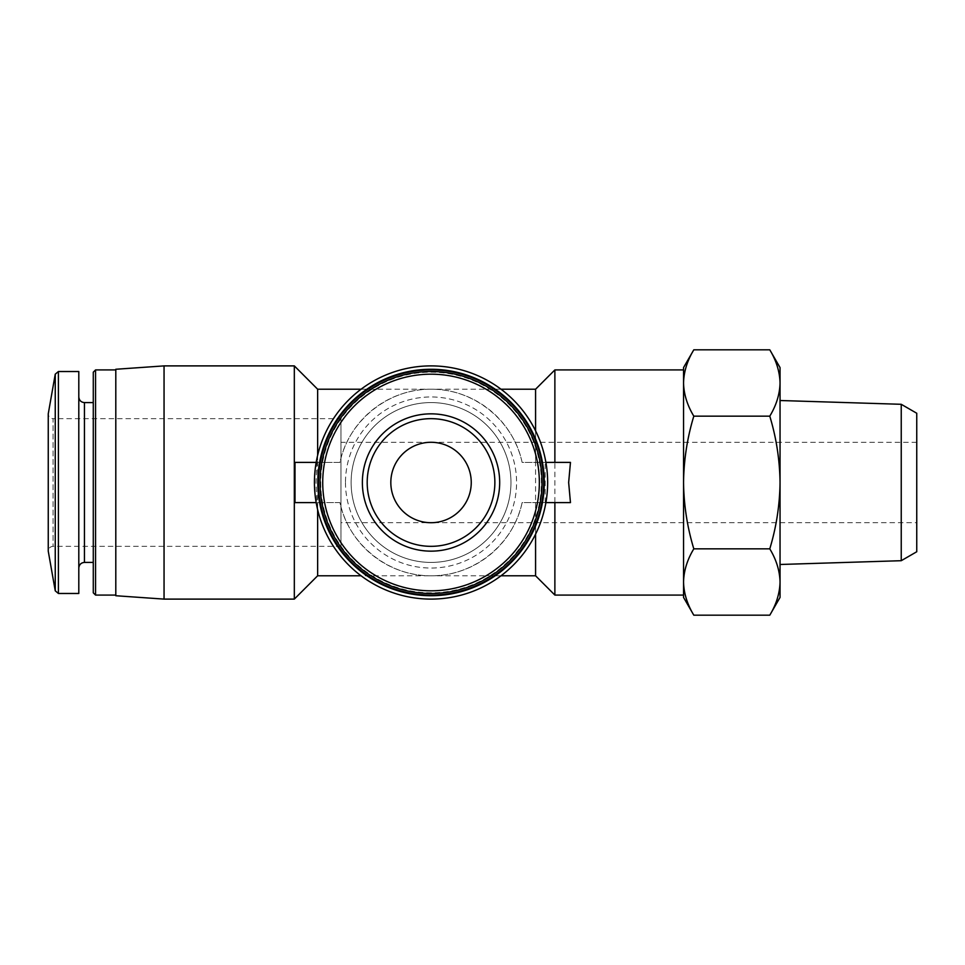 <?xml version="1.0" encoding="UTF-8"?>
<svg xmlns="http://www.w3.org/2000/svg" width="965" height="965" viewBox="0 0 965 965"><rect width="100%" height="100%" fill="white"/><g stroke="black" fill="none" stroke-linecap="round" stroke-linejoin="round"><path stroke-width="0.72" stroke-dasharray="4.83 3.62" d="M916.75 482.5L916.75 522.704L916.75 482.5M340.971 442.296L340.971 522.704L340.971 442.296L431.029 442.296C452.525 441.837 471.692 461.005 471.246 482.5C471.692 503.995 452.525 523.163 431.029 522.704L916.75 522.704M916.75 442.296L431.029 442.296C409.546 441.837 390.379 461.005 390.825 482.5C390.379 503.995 409.546 523.163 431.029 522.704L340.971 522.704M295 502.608L339.945 502.608C348.534 544.332 388.437 576.382 431.029 575.779L500.992 575.779M317.642 502.608L317.642 509.701M317.642 575.779L317.642 389.221M317.642 455.299L317.642 462.392L339.945 462.392C348.534 420.668 388.437 388.618 431.029 389.221C473.634 388.618 513.525 420.668 522.125 462.392L570.46 462.392M316.17 462.392L316.87 462.392L315.989 482.5L316.87 502.608L339.945 502.608A93.279 93.279 0 0 0 522.125 502.608L535.575 502.608L535.575 534.152M535.575 575.779L535.575 389.221M535.575 430.848L535.575 462.392M545.888 502.608L522.125 502.608C513.525 544.332 473.634 576.382 431.029 575.779L361.067 575.779M316.87 502.608L316.17 502.608M535.575 502.608L570.46 502.608M316.87 462.392L339.945 462.392A93.279 93.279 0 0 1 522.125 462.392L545.888 462.392M295 462.392L317.642 462.392M545.201 502.608L545.201 462.392M294.325 599.108L294.325 365.892M554.875 595.079L554.875 369.921M683.546 597.419L683.546 582.016C683.835 570.749 687.261 559.688 693.811 548.844C687.261 527.288 683.847 505.165 683.546 482.5C683.847 459.822 687.273 437.712 693.811 416.156C687.249 405.324 683.835 394.263 683.546 382.984L683.546 482.5L683.546 382.984C683.835 371.706 687.261 360.645 693.811 349.812M683.546 595.079L683.546 369.921M683.546 382.984L683.546 367.581M340.971 546.335L53.075 546.335C50.168 546.588 48.564 548.204 48.25 551.16L48.25 413.84C48.564 416.796 50.168 418.412 53.075 418.665L53.075 546.335L53.075 418.665L340.971 418.665L340.971 546.335L340.971 418.665M78.804 593.475L78.804 371.525M78.804 482.5L78.804 568.047L78.804 482.5M93.279 482.5L93.279 562.414L93.279 482.5M93.279 592.812L93.279 372.188M95.559 595.079L95.559 369.921M115.8 482.5L115.8 595.079L115.8 482.5M115.8 595.731L115.8 369.269M164.05 599.108L164.05 365.892M693.811 416.156L769.78 416.156C776.318 437.712 779.744 459.835 780.046 482.5C779.732 505.178 776.318 527.288 769.78 548.844C776.33 559.676 779.756 570.737 780.046 582.016C779.744 593.294 776.318 604.355 769.78 615.188M693.811 548.844L769.78 548.844M780.046 597.419L780.046 382.984C779.744 394.251 776.318 405.312 769.78 416.156M916.75 551.751L916.75 413.249M901.238 560.701L901.238 404.299M780.046 382.984L780.046 367.581M314.433 482.5A116.608 116.608 0 0 0 489.339 583.487A116.608 116.608 0 0 0 489.339 381.513A116.608 116.608 0 0 0 314.433 482.5M318.45 482.5A112.579 112.579 0 0 0 487.325 580.001A112.579 112.579 0 0 0 487.325 384.999A112.579 112.579 0 0 0 318.45 482.5M320.73 482.5A110.312 110.312 0 0 0 486.191 578.035A110.312 110.312 0 0 0 486.191 386.965A110.312 110.312 0 0 0 320.73 482.5M351.115 482.5A79.914 79.914 0 0 0 470.992 551.715A79.914 79.914 0 0 0 470.992 413.285A79.914 79.914 0 0 0 351.115 482.5A79.914 79.914 0 0 0 470.992 551.715A79.914 79.914 0 0 0 470.992 413.285A79.914 79.914 0 0 0 351.115 482.5A79.914 79.914 0 0 0 470.992 551.715A79.914 79.914 0 0 0 470.992 413.285A79.914 79.914 0 0 0 351.115 482.5M320.054 482.5A110.975 110.975 0 0 0 486.517 578.602A110.975 110.975 0 0 0 486.517 386.398A110.975 110.975 0 0 0 320.054 482.5M367.195 482.5A63.835 63.835 0 0 0 462.947 537.782A63.835 63.835 0 0 0 462.947 427.218A63.835 63.835 0 0 0 367.195 482.5M55.246 590.821L55.246 374.179M58.407 593.475L58.407 371.525M84.438 562.414L84.438 402.586M345.482 482.5A85.547 85.547 0 0 0 473.803 556.588A85.547 85.547 0 0 0 473.803 408.412A85.547 85.547 0 0 0 345.482 482.5M361.067 389.221L500.992 389.221"/><path stroke-width="1.45" d="M317.642 509.701L317.642 575.779L361.067 575.779M361.067 389.221L317.642 389.221L317.642 455.299M535.575 534.152L535.575 575.779L554.875 595.079L683.546 595.079L683.546 582.016C683.835 593.294 687.261 604.355 693.811 615.188C687.249 604.355 683.835 593.306 683.546 582.016L683.546 597.419L693.811 615.188L769.78 615.188C776.33 604.355 779.756 593.306 780.046 582.016C779.744 570.749 776.318 559.688 769.78 548.844C776.318 527.288 779.744 505.165 780.046 482.5C779.732 459.822 776.318 437.712 769.78 416.156C776.33 405.324 779.756 394.263 780.046 382.984C779.744 371.706 776.318 360.645 769.78 349.812C776.33 360.645 779.756 371.694 780.046 382.984L780.046 597.419L769.78 615.188M500.992 389.221L535.575 389.221L535.575 430.848M316.17 462.392L295 462.392L295 502.608L316.17 502.608M545.888 462.392L570.46 462.392L568.65 482.5L570.46 502.608L545.888 502.608M317.642 389.221L294.325 365.892L294.325 599.108L317.642 575.779M554.875 502.608L554.875 595.079M535.575 389.221L554.875 369.921L554.875 462.392M554.875 369.921L683.546 369.921L683.546 382.984C683.835 394.251 687.261 405.312 693.811 416.156C687.261 437.712 683.847 459.835 683.546 482.5C683.847 505.178 687.273 527.288 693.811 548.844C687.249 559.676 683.835 570.737 683.546 582.016L683.546 382.984C683.835 371.694 687.249 360.645 693.811 349.812L769.78 349.812L780.046 367.581L780.046 382.984M693.811 349.812L683.546 367.581L683.546 382.984M55.246 590.821L55.246 374.179L48.25 413.84L48.25 551.16L55.246 590.821L58.407 593.475L78.804 593.475L78.804 371.525L58.407 371.525L58.407 593.475M95.559 595.079L95.559 369.921L93.279 372.188L93.279 592.812L95.559 595.079L115.8 595.079M164.05 599.108L164.05 365.892L115.8 369.269L115.8 595.731L164.05 599.108L294.325 599.108M693.811 548.844L769.78 548.844M693.811 416.156L769.78 416.156M901.238 560.701L901.238 404.299L916.75 413.249L916.75 551.751L901.238 560.701L780.046 564.489M314.433 482.5A116.608 116.608 0 0 0 489.339 583.487A116.608 116.608 0 0 0 489.339 381.513A116.608 116.608 0 0 0 314.433 482.5M317.799 482.5A113.231 113.231 0 0 0 487.651 580.556A113.231 113.231 0 0 0 487.651 384.444A113.231 113.231 0 0 0 317.799 482.5M318.45 482.5A112.579 112.579 0 0 0 487.325 580.001A112.579 112.579 0 0 0 487.325 384.999A112.579 112.579 0 0 0 318.45 482.5M320.054 482.5A110.975 110.975 0 0 0 486.517 578.602A110.975 110.975 0 0 0 486.517 386.398A110.975 110.975 0 0 0 320.054 482.5A110.975 110.975 0 0 0 486.517 578.602A110.975 110.975 0 0 0 486.517 386.398A110.975 110.975 0 0 0 320.054 482.5M362.37 482.5A68.66 68.66 0 0 0 465.359 541.956A68.66 68.66 0 0 0 465.359 423.044A68.66 68.66 0 0 0 362.37 482.5M390.825 482.5A40.204 40.204 0 0 0 451.137 517.324A40.204 40.204 0 0 0 451.137 447.676A40.204 40.204 0 0 0 390.825 482.5M367.195 482.5A63.835 63.835 0 0 0 462.947 537.782A63.835 63.835 0 0 0 462.947 427.218A63.835 63.835 0 0 0 367.195 482.5A63.835 63.835 0 0 0 462.947 537.782A63.835 63.835 0 0 0 462.947 427.218A63.835 63.835 0 0 0 367.195 482.5M78.804 396.953C79.178 400.403 81.048 402.284 84.438 402.586L84.438 562.414C81.048 562.716 79.178 564.597 78.804 568.047M322.72 482.5A108.321 108.321 0 0 0 485.19 576.31A108.321 108.321 0 0 0 485.19 388.69A108.321 108.321 0 0 0 322.72 482.5M500.992 575.779L535.575 575.779M55.246 374.179L58.407 371.525M84.438 562.414L93.279 562.414M84.438 402.586L93.279 402.586M95.559 369.921L115.8 369.921M164.05 365.892L294.325 365.892M901.238 404.299L780.046 400.511"/></g></svg>
